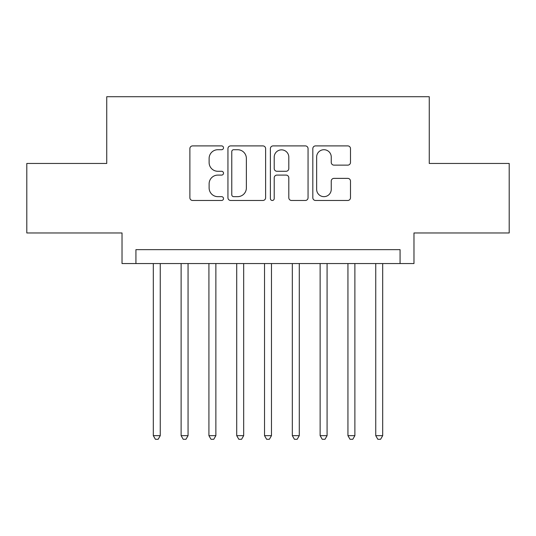 <?xml version="1.0" encoding="UTF-8"?>
<svg xmlns="http://www.w3.org/2000/svg" width="536" height="536" viewBox="0 0 536 536"><rect width="100%" height="100%" fill="white"/><g stroke="black" fill="none" stroke-linecap="round" stroke-linejoin="round"><path stroke-width="0.8" d="M223.512 147.809A1.91 1.91 0 0 0 221.603 145.899L192.605 145.899A2.727 2.727 0 0 0 189.878 148.626L189.878 197.75A2.727 2.727 0 0 0 192.605 200.477L221.603 200.477A1.91 1.91 0 0 0 223.512 198.568A1.91 1.91 0 0 0 221.603 196.658L217.851 196.658A8.73 8.73 0 0 1 209.12 187.928L209.12 183.835A8.73 8.73 0 0 1 217.851 175.098L221.603 175.098A1.91 1.91 0 0 0 223.512 173.188A1.91 1.91 0 0 0 221.603 171.279L217.851 171.279A8.73 8.73 0 0 1 209.12 162.542L209.12 158.448A8.73 8.73 0 0 1 217.851 149.718L221.603 149.718A1.91 1.91 0 0 0 223.512 147.809M347.757 165.135A2.727 2.727 0 0 0 350.49 162.408L350.49 148.626A2.727 2.727 0 0 0 347.757 145.899L315.557 145.899A2.727 2.727 0 0 0 312.823 148.626L312.823 197.75A2.727 2.727 0 0 0 315.557 200.477L347.757 200.477A2.727 2.727 0 0 0 350.49 197.75L350.49 181.101A2.727 2.727 0 0 0 347.757 178.374L333.975 178.374A2.727 2.727 0 0 0 331.248 181.101L331.248 189.355A7.303 7.303 0 0 1 323.945 196.658A7.303 7.303 0 0 1 316.649 189.355L316.649 157.021A7.303 7.303 0 0 1 323.945 149.718A7.303 7.303 0 0 1 331.248 157.021L331.248 162.408A2.727 2.727 0 0 0 333.975 165.135L347.757 165.135M400.07 263.551L413.973 263.551L413.973 232.966L509.2 232.966L509.2 163.46L429.262 163.46L429.262 96.728L106.738 96.728L106.738 163.46L26.8 163.46L26.8 232.966L122.027 232.966L122.027 263.551L400.07 263.551L400.07 249.649L135.93 249.649L135.93 263.551M265.615 148.626A2.727 2.727 0 0 0 262.881 145.899L230.681 145.899A2.727 2.727 0 0 0 227.947 148.626L227.947 197.75A2.727 2.727 0 0 0 230.681 200.477L262.881 200.477A2.727 2.727 0 0 0 265.615 197.75L265.615 148.626M273.119 145.899L305.319 145.899A2.727 2.727 0 0 1 308.053 148.626L308.053 197.75A2.727 2.727 0 0 1 305.319 200.477L291.537 200.477A2.727 2.727 0 0 1 288.81 197.75L288.81 177.825A2.727 2.727 0 0 0 286.083 175.098L276.938 175.098A2.727 2.727 0 0 0 274.211 177.825L274.211 198.568A1.91 1.91 0 0 1 272.301 200.477A1.91 1.91 0 0 1 270.385 198.568L270.385 148.626A2.727 2.727 0 0 1 273.119 145.899M233.683 149.718A1.91 1.91 0 0 0 231.773 151.628L231.773 194.749A1.91 1.91 0 0 0 233.683 196.658L237.636 196.658A8.73 8.73 0 0 0 246.372 187.928L246.372 158.448A8.73 8.73 0 0 0 237.636 149.718L233.683 149.718M288.81 157.155A7.303 7.303 0 0 0 281.507 149.852A7.303 7.303 0 0 0 274.211 157.155L274.211 168.552A2.727 2.727 0 0 0 276.938 171.279L286.083 171.279A2.727 2.727 0 0 0 288.81 168.552L288.81 157.155M153.309 263.551L153.309 435.661L160.257 435.661L160.257 263.551M160.257 435.661L158.174 439.272L155.393 439.272L153.309 435.661M181.114 263.551L181.114 435.661L188.062 435.661L188.062 263.551M188.062 435.661L185.979 439.272L183.198 439.272L181.114 435.661M208.919 263.551L208.919 435.661L215.867 435.661L215.867 263.551M215.867 435.661L213.784 439.272L211.003 439.272L208.919 435.661M236.718 263.551L236.718 435.661L243.672 435.661L243.672 263.551M243.672 435.661L241.589 439.272L238.808 439.272L236.718 435.661M264.523 263.551L264.523 435.661L271.477 435.661L271.477 263.551M271.477 435.661L269.387 439.272L266.613 439.272L264.523 435.661M292.328 263.551L292.328 435.661L299.282 435.661L299.282 263.551M299.282 435.661L297.192 439.272L294.411 439.272L292.328 435.661M320.133 263.551L320.133 435.661L327.081 435.661L327.081 263.551M327.081 435.661L324.997 439.272L322.216 439.272L320.133 435.661M347.938 263.551L347.938 435.661L354.886 435.661L354.886 263.551M354.886 435.661L352.802 439.272L350.021 439.272L347.938 435.661M375.743 263.551L375.743 435.661L382.691 435.661L382.691 263.551M382.691 435.661L380.607 439.272L377.826 439.272L375.743 435.661"/></g></svg>
